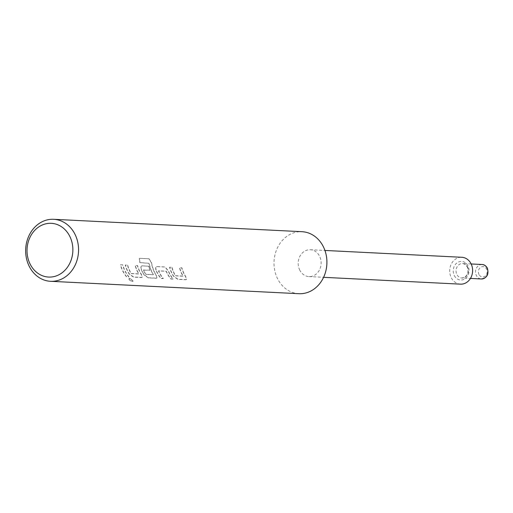 <?xml version="1.0" encoding="UTF-8"?>
<svg xmlns="http://www.w3.org/2000/svg" width="513" height="513" viewBox="0 0 513 513"><rect width="100%" height="100%" fill="white"/><g stroke="black" fill="none" stroke-linecap="round" stroke-linejoin="round"><path stroke-width="0.38" stroke-dasharray="2.56 1.92" d="M129.193 278.296C132.162 279.534 133.374 280.585 132.835 281.438C129.738 280.399 128.526 279.354 129.193 278.296L129.071 278.45C132.046 279.7 133.271 280.752 132.739 281.618C129.635 280.573 128.41 279.521 129.071 278.45L129.193 278.296M171.983 267.311A30.831 26.272 92.9 0 0 174.446 273.705A30.831 26.272 92.9 0 0 175.568 275.712L183.218 276.097A30.831 26.272 92.9 0 1 182.096 274.089A30.831 26.272 92.9 0 1 179.633 267.69L181.903 267.805A30.831 26.272 92.9 0 0 184.372 274.205A30.831 26.272 92.9 0 0 185.777 276.667L186.533 279.399L185.866 279.604L177.908 279.207L173.58 276.058A30.831 26.272 92.9 0 1 172.176 273.596A30.831 26.272 92.9 0 1 169.713 267.196L171.817 267.376A31.043 26.445 92.9 0 0 174.292 273.814A31.043 26.445 92.9 0 0 175.42 275.834L183.07 276.218A31.043 26.445 92.9 0 1 181.942 274.199A31.043 26.445 92.9 0 1 179.467 267.76L181.737 267.869A31.043 26.445 92.9 0 0 184.218 274.308A31.043 26.445 92.9 0 0 185.635 276.796L186.399 279.547L185.738 279.752L177.78 279.354L173.439 276.186A31.043 26.445 92.9 0 1 172.022 273.705A31.043 26.445 92.9 0 1 169.54 267.26L171.817 267.376M156.189 270.184C155.49 267.946 155.779 266.741 157.061 266.568L165.013 266.965L168.379 270.793A30.831 26.272 92.9 0 0 169.598 273.467A30.831 26.272 92.9 0 0 173.214 278.969L170.938 278.86A30.831 26.272 92.9 0 1 167.328 273.352A30.831 26.272 92.9 0 1 166.321 271.197L158.671 270.813A30.831 26.272 92.9 0 0 159.678 272.967A30.831 26.272 92.9 0 0 163.288 278.476L161.018 278.36A30.831 26.272 92.9 0 1 157.401 272.858A30.831 26.272 92.9 0 1 156.189 270.184L156.029 270.274C155.324 268.023 155.612 266.805 156.895 266.632L164.846 267.029L168.219 270.883A31.043 26.445 92.9 0 0 169.444 273.576A31.043 26.445 92.9 0 0 173.086 279.117L170.816 279.001A31.043 26.445 92.9 0 1 167.174 273.461A31.043 26.445 92.9 0 1 166.161 271.287L158.511 270.909A31.043 26.445 92.9 0 0 159.524 273.076A31.043 26.445 92.9 0 0 163.16 278.623L160.89 278.508A31.043 26.445 92.9 0 1 157.254 272.967A31.043 26.445 92.9 0 1 156.029 270.274M148.802 266.151A30.831 26.272 92.9 0 0 150.155 270.139L143.653 270.062A30.831 26.272 92.9 0 0 144.653 272.217A30.831 26.272 92.9 0 0 145.775 274.224L153.425 274.609A30.831 26.272 92.9 0 1 152.303 272.602A30.831 26.272 92.9 0 1 149.187 263.297L139.991 262.56A30.831 26.272 92.9 0 1 139.517 258.296L149.065 258.77L151.611 262.861A30.831 26.272 92.9 0 0 154.83 272.73A30.831 26.272 92.9 0 0 156.234 275.192L156.991 277.924L156.324 278.129L148.366 277.732L144.038 274.583A30.831 26.272 92.9 0 1 142.633 272.121A30.831 26.272 92.9 0 1 141.415 269.447C140.716 267.209 141.011 266.003 142.287 265.83L148.635 266.221A31.043 26.445 92.9 0 0 149.995 270.229L143.493 270.159A31.043 26.445 92.9 0 0 144.506 272.326A31.043 26.445 92.9 0 0 145.634 274.346L153.284 274.731A31.043 26.445 92.9 0 1 152.156 272.711A31.043 26.445 92.9 0 1 149.014 263.342L139.818 262.605A31.043 26.445 92.9 0 1 139.344 258.308L148.885 258.789L151.438 262.906A31.043 26.445 92.9 0 0 154.676 272.839A31.043 26.445 92.9 0 0 156.093 275.321L156.856 278.072L156.196 278.277L148.238 277.879L143.897 274.712A31.043 26.445 92.9 0 1 142.479 272.23A31.043 26.445 92.9 0 1 141.255 269.537C140.556 267.286 140.844 266.067 142.12 265.894L148.635 266.221M141.832 265.901L142.287 265.83L141.832 265.901M143.698 269.812L143.493 270.159L143.698 269.812M127.666 265.099A30.831 26.272 92.9 0 0 130.135 271.492A30.831 26.272 92.9 0 0 131.251 273.5L138.901 273.884A30.831 26.272 92.9 0 1 137.785 271.877A30.831 26.272 92.9 0 1 135.323 265.478L137.593 265.593A30.831 26.272 92.9 0 0 140.055 271.993A30.831 26.272 92.9 0 0 141.466 274.455L142.216 277.187L141.55 277.392L133.598 276.994L129.27 273.846A30.831 26.272 92.9 0 1 127.859 271.383A30.831 26.272 92.9 0 1 125.396 264.984L127.5 265.163A31.043 26.445 92.9 0 0 129.981 271.601A31.043 26.445 92.9 0 0 131.11 273.621L138.76 274.006A31.043 26.445 92.9 0 1 137.631 271.986A31.043 26.445 92.9 0 1 135.15 265.548L137.426 265.657A31.043 26.445 92.9 0 0 139.902 272.102A31.043 26.445 92.9 0 0 141.319 274.583L142.088 277.334L141.421 277.539L133.47 277.142L129.129 273.974A31.043 26.445 92.9 0 1 127.711 271.492A31.043 26.445 92.9 0 1 125.23 265.048L127.5 265.163M120.549 264.746L122.819 264.855A30.831 26.272 92.9 0 0 125.287 271.255A30.831 26.272 92.9 0 0 128.898 276.764L126.628 276.648A30.831 26.272 92.9 0 1 123.011 271.14A30.831 26.272 92.9 0 1 120.549 264.746L122.652 264.92A31.043 26.445 92.9 0 0 125.134 271.364A31.043 26.445 92.9 0 0 128.769 276.905L126.499 276.796A31.043 26.445 92.9 0 1 122.863 271.249A31.043 26.445 92.9 0 1 120.382 264.811M299.804 270.21A13.453 11.459 92.9 0 1 299.861 256.353A13.453 11.459 92.9 0 1 310.327 249.722A13.453 11.459 92.9 0 1 319.516 256.102A13.453 11.459 92.9 0 1 319.452 269.96A13.453 11.459 92.9 0 1 308.986 276.59A13.453 11.459 92.9 0 1 299.804 270.21M460.488 284.151A13.453 11.459 92.9 0 1 451.299 277.77A13.453 11.459 92.9 0 1 451.363 263.913A13.453 11.459 92.9 0 1 461.828 257.282M298.912 293.699A31.043 26.445 92.9 0 1 277.713 278.976A31.043 26.445 92.9 0 1 277.854 246.997A31.043 26.445 92.9 0 1 302.01 231.696M156.439 266.702L157.061 266.568L156.439 266.702M467.548 266.972A7.246 6.169 92.9 0 1 467.516 274.436A7.246 6.169 92.9 0 1 461.88 278.008A7.246 6.169 92.9 0 1 456.929 274.57A7.246 6.169 92.9 0 1 456.961 267.106A7.246 6.169 92.9 0 1 462.598 263.535A7.246 6.169 92.9 0 1 467.548 266.972M454.332 275.603A9.311 7.932 -87.1 0 0 465.214 278.642A9.311 7.932 -87.1 0 0 467.978 265.83A9.311 7.932 -87.1 0 0 457.102 262.791A9.311 7.932 -87.1 0 0 454.332 275.603M479.007 274.513A5.175 4.405 92.9 0 1 480.546 267.395A5.175 4.405 92.9 0 1 486.587 269.081A5.175 4.405 92.9 0 1 485.054 276.199A5.175 4.405 92.9 0 1 479.007 274.513M482.079 264.509A7.246 6.169 -87.1 0 0 476.442 268.081A7.246 6.169 -87.1 0 0 476.41 275.539A7.246 6.169 -87.1 0 0 481.354 278.976M471.165 263.964L462.598 263.535L464.893 264.253L467.221 266.831C469.183 272.935 467.401 276.661 461.88 278.008L470.44 278.431M310.327 249.722L324.934 250.453M308.986 276.59L323.594 277.321"/><path stroke-width="0.77" d="M324.934 250.453L461.828 257.282A13.453 11.459 92.9 0 1 471.011 263.663A13.453 11.459 92.9 0 1 470.953 277.52A13.453 11.459 92.9 0 1 460.488 284.151L323.594 277.321M53.653 219.301L302.01 231.696A31.043 26.445 92.9 0 1 323.203 246.42A31.043 26.445 92.9 0 1 323.062 278.399A31.043 26.445 92.9 0 1 298.912 293.699L50.563 281.304A31.043 26.445 92.9 0 1 29.363 266.58A31.043 26.445 92.9 0 1 29.504 234.601A31.043 26.445 92.9 0 1 53.653 219.301A31.043 26.445 92.9 0 1 74.853 234.024A31.043 26.445 92.9 0 1 74.712 266.003A31.043 26.445 92.9 0 1 50.563 281.304M69.659 236.089A26.9 22.918 -87.1 0 0 38.231 227.297A26.9 22.918 -87.1 0 0 30.235 264.304A26.9 22.918 -87.1 0 0 61.663 273.089A26.9 22.918 -87.1 0 0 69.659 236.089M487.023 267.946A7.246 6.169 -87.1 0 0 482.079 264.509C484.105 264.509 485.862 265.702 487.35 268.087C489.049 274.404 487.055 278.033 481.354 278.976A7.246 6.169 -87.1 0 0 486.991 275.404A7.246 6.169 -87.1 0 0 487.023 267.946M471.165 263.964L482.079 264.509M470.44 278.431L481.354 278.976"/></g></svg>
